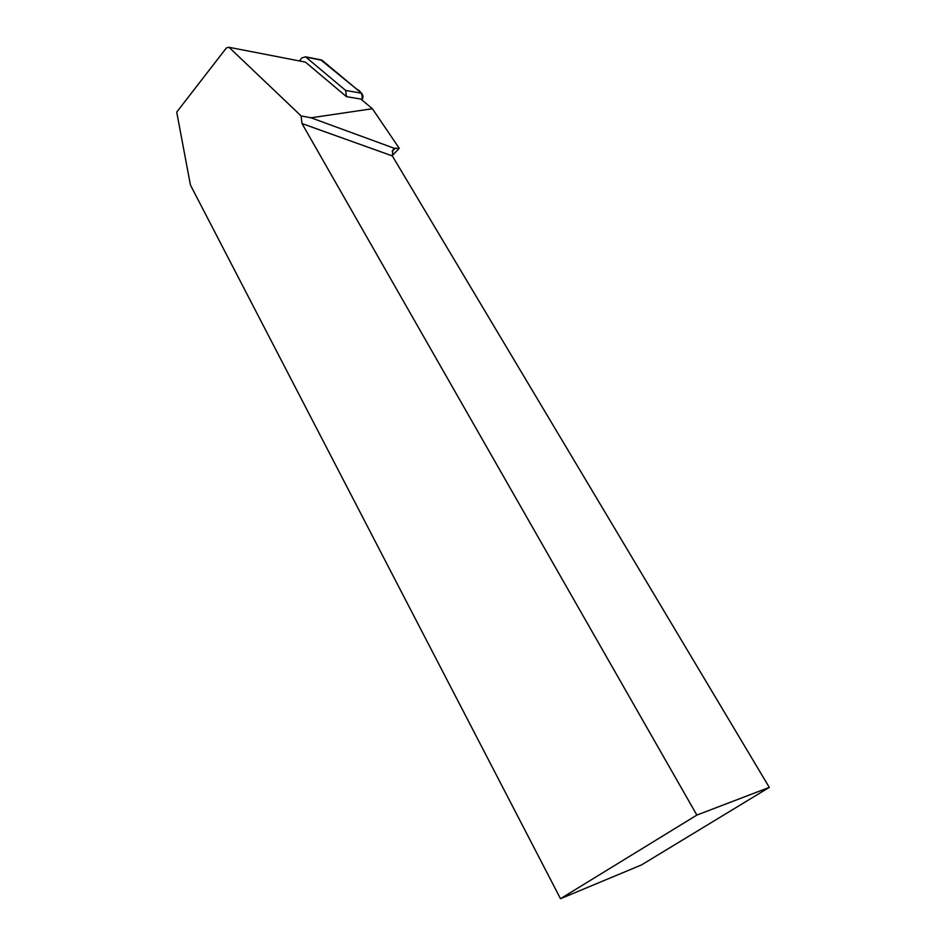 <?xml version="1.0" encoding="UTF-8"?>
<svg xmlns="http://www.w3.org/2000/svg" width="946" height="946" viewBox="0 0 946 946"><rect width="100%" height="100%" fill="white"/><g stroke="black" fill="none" stroke-linecap="round" stroke-linejoin="round"><path stroke-width="1.42" d="M372.393 108.731L399.247 148.297L394.423 148.345L311.033 117.789L372.393 108.731L360.864 99.07L346.449 96.646L345.657 90.438L305.511 56.807L301.679 57.99L299.527 60.958M319.63 59.846L322.172 60.343L361.526 93.205C363.276 95.156 363.406 97.391 361.916 99.898L361.821 99.886M301.999 123.559L301.112 115.932L229.038 47.3L226.461 47.856L176.713 112.113L190.442 185.049L560.493 898.7L641.53 864.916L769.287 787.391L392.33 155.924L301.999 123.559L696.859 815.074L560.493 898.7M392.188 155.676L399.247 148.297M311.033 117.789L301.112 115.932M229.038 47.3L305.392 62.093L346.449 96.646M696.859 815.074L769.287 787.391M394.423 148.345L392.886 150.047L392.33 155.924M320.552 59.704L356.5 89.007C361.1 91.171 362.886 94.813 361.892 99.933M345.657 90.438L361.526 93.205M322.172 60.343L305.984 57.138M395.369 148.12L392.164 151.289M305.511 56.807L321.699 60.024"/></g></svg>
